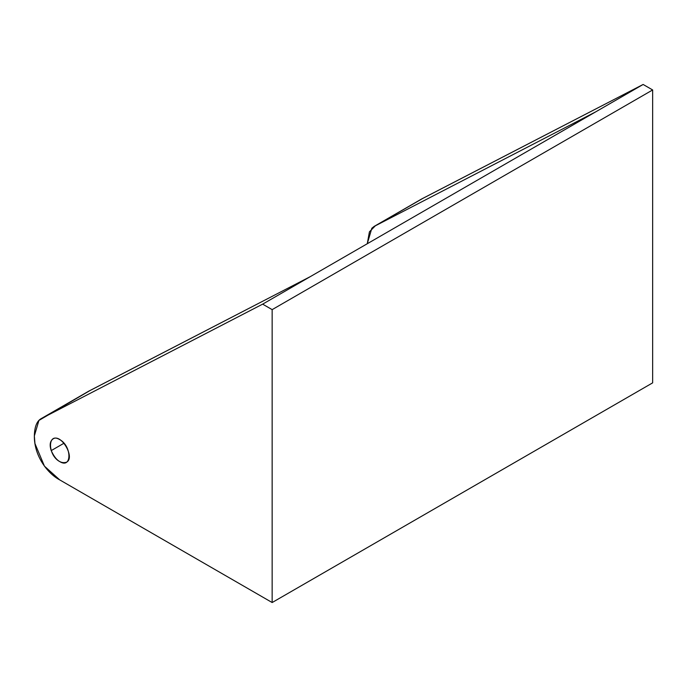 <?xml version="1.0" encoding="UTF-8"?>
<svg xmlns="http://www.w3.org/2000/svg" width="687" height="687" viewBox="0 0 687 687"><rect width="100%" height="100%" fill="white"/><g stroke="black" fill="none" stroke-linecap="round" stroke-linejoin="round"><path stroke-width="1.03" d="M374.149 226.401L375.317 225.825L369.426 231.828L367.27 243.739L371.83 228.239L374.149 226.401L421.724 198.938L643.135 84.467L652.65 89.954L652.65 382.857L652.65 89.954L272.155 309.631L272.155 602.533L652.65 382.857L272.155 602.533L59.717 479.887L44.44 466.155L34.943 443.519L34.35 435.944L38.91 420.444L89.971 390.568L310.223 276.672L262.649 304.143L272.155 309.631L272.155 602.533L652.65 382.857L652.65 89.954L643.135 84.467L595.56 111.929L375.317 225.825L422.891 198.354L643.135 84.467L310.223 276.672L89.971 390.568L42.396 418.031L262.649 304.143L272.155 309.631L652.65 89.954L643.135 84.467L310.223 276.672L595.56 111.929L375.317 225.825L595.56 111.929M422.891 198.354L375.317 225.825L422.891 198.354L643.135 84.467M51.207 450.603C49.395 445.082 49.988 441.2 52.993 438.941C61.203 433.136 75.587 458.023 66.441 462.239C60.611 463.948 55.527 460.067 51.207 450.603L63.977 443.235M41.229 418.606L88.803 391.143L310.223 276.672L262.649 304.143L310.223 276.672M41.555 418.469L42.396 418.031C37.244 420.083 34.556 426.052 34.35 435.944C34.101 456.22 47.832 473.695 59.717 479.887L262.649 597.046L59.717 479.887C47.832 473.695 34.101 456.22 34.35 435.944C34.556 426.052 37.244 420.083 42.396 418.031L262.649 304.143L42.396 418.031L89.971 390.568M59.717 461.578C71.98 469.264 71.98 446.086 59.717 439.611C47.446 431.925 47.446 455.095 59.717 461.578C47.446 455.095 47.446 431.925 59.717 439.611C71.98 446.086 71.98 469.264 59.717 461.578M367.27 243.739L369.426 231.828L375.317 225.825M272.155 602.533L272.155 309.631L262.649 304.143M272.155 309.631L652.65 89.954"/></g></svg>
